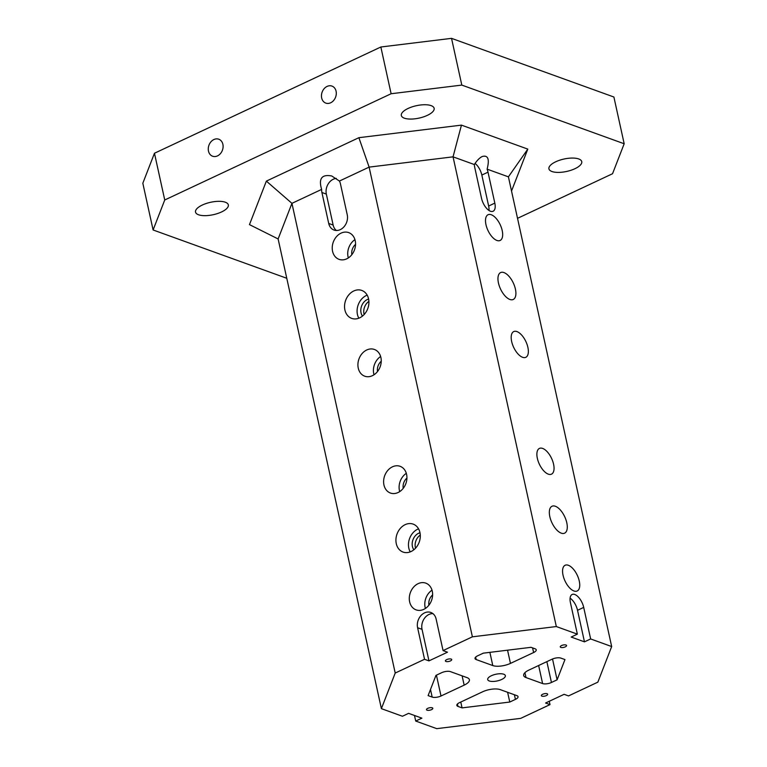 <?xml version="1.0" encoding="UTF-8"?>
<svg xmlns="http://www.w3.org/2000/svg" width="767" height="767" viewBox="0 0 767 767"><rect width="100%" height="100%" fill="white"/><g stroke="black" fill="none" stroke-linecap="round" stroke-linejoin="round"><path stroke-width="1.15" d="M476.182 659.562A6.462 2.445 167.6 0 1 475.022 658.537A6.462 2.445 167.6 0 1 477.64 655.814L483.306 653.158L531.004 647.319L535.069 648.786A6.462 2.445 167.6 0 1 536.229 649.812A6.462 2.445 167.6 0 1 533.611 652.535L510.458 663.397A12.924 4.88 167.6 0 1 492.788 665.564L476.182 659.562L475.645 657.118M525.999 677.558A12.924 4.88 167.6 0 1 523.669 675.506A12.924 4.88 167.6 0 1 528.914 670.07L552.067 659.198A6.462 2.445 167.6 0 1 560.898 658.115L564.963 659.582L557.101 679.821L551.444 682.477A6.462 2.445 167.6 0 1 542.605 683.56L525.999 677.558L524.925 672.669M624.175 143.755L461.811 85.089L451.533 38.35L613.897 97.016L624.175 143.755L612.536 173.735L517.524 218.327M462.06 707.883L457.995 706.417A6.462 2.445 167.6 0 1 456.835 705.391A6.462 2.445 167.6 0 1 459.452 702.668L482.606 691.796A12.924 4.88 167.6 0 1 500.276 689.638L516.881 695.64A6.462 2.445 167.6 0 1 518.051 696.666A6.462 2.445 167.6 0 1 515.424 699.379L509.767 702.045L462.06 707.883L460.775 702.045M441.006 695.995A6.462 2.445 167.6 0 1 432.166 697.078L428.111 695.611L435.963 675.372L441.619 672.717A6.462 2.445 167.6 0 1 450.459 671.633L467.065 677.635A12.924 4.88 167.6 0 1 469.394 679.696A12.924 4.88 167.6 0 1 464.16 685.132L441.006 695.995L436.423 675.161M552.528 658.997L557.101 679.821M570.092 598.164A11.63 5.532 -115.1 0 1 577.532 610.302L584.464 641.845L590.638 638.949L611.673 646.552L597.857 682.151L568.529 695.918L564.1 694.317L545.577 703.013L550.006 704.614L520.678 718.372L436.739 728.65L415.714 721.047L421.888 718.152L408.6 713.348L402.426 716.253L381.391 708.65L395.216 673.043L424.544 659.284L428.964 660.876L422.032 629.333A11.63 9.242 109.9 0 1 432.904 613.61M584.464 641.845L571.185 637.051L577.359 634.146L556.324 626.553L453.048 156.842L369.119 167.12L339.426 181.05L331.766 175.998C321.795 174.08 318.41 178.548 321.632 189.401A11.63 9.242 -70.1 0 0 321.91 192.498L328.717 223.456A11.63 9.242 -70.1 0 0 334.028 230.052A11.63 9.242 -70.1 0 0 344.086 226.696A11.63 9.242 -70.1 0 0 347.24 214.77L340.433 183.802A11.63 9.242 -70.1 0 0 339.426 181.05M428.964 660.876L447.487 652.19L443.058 650.589L472.386 636.821L556.324 626.553M561.578 645.546A3.231 1.218 -12.4 0 1 564.752 644.826A3.231 1.218 -12.4 0 1 566.573 645.517A3.231 1.218 -12.4 0 1 563.678 647.396A3.231 1.218 -12.4 0 1 560.265 646.897A3.231 1.218 -12.4 0 1 561.578 645.546M542.662 694.269A3.231 1.218 -12.4 0 1 545.836 693.55A3.231 1.218 -12.4 0 1 547.657 694.24A3.231 1.218 -12.4 0 1 544.771 696.12A3.231 1.218 -12.4 0 1 541.349 695.631A3.231 1.218 -12.4 0 1 542.662 694.269M427.804 708.324A3.231 1.218 -12.4 0 1 430.977 707.615A3.231 1.218 -12.4 0 1 432.799 708.296A3.231 1.218 -12.4 0 1 429.913 710.184A3.231 1.218 -12.4 0 1 426.49 709.686A3.231 1.218 -12.4 0 1 427.804 708.324M446.72 659.601A3.231 1.218 -12.4 0 1 449.893 658.891A3.231 1.218 -12.4 0 1 451.715 659.572A3.231 1.218 -12.4 0 1 448.82 661.461A3.231 1.218 -12.4 0 1 445.406 660.962A3.231 1.218 -12.4 0 1 446.72 659.601M491.369 675.737A9.041 3.413 -12.4 0 1 500.257 673.742A9.041 3.413 -12.4 0 1 505.367 675.66A9.041 3.413 -12.4 0 1 497.265 680.933A9.041 3.413 -12.4 0 1 487.697 679.543A9.041 3.413 -12.4 0 1 491.369 675.737M498.445 282.956A14.861 7.066 -115.1 0 1 500.621 272.573A14.861 7.066 -115.1 0 1 513.324 283.023A14.861 7.066 -115.1 0 1 513.248 299.475A14.861 7.066 -115.1 0 1 498.445 282.956M549.824 516.642A14.861 7.066 -115.1 0 1 552 506.258A14.861 7.066 -115.1 0 1 564.704 516.709A14.861 7.066 -115.1 0 1 564.627 533.161A14.861 7.066 -115.1 0 1 549.824 516.642M563.036 575.192A14.209 6.759 -115.1 0 1 565.116 565.26A14.209 6.759 -115.1 0 1 577.273 575.26A14.209 6.759 -115.1 0 1 577.196 590.993A14.209 6.759 -115.1 0 1 563.036 575.192M537.351 458.35A14.209 6.759 -115.1 0 1 539.431 448.417A14.209 6.759 -115.1 0 1 551.588 458.417A14.209 6.759 -115.1 0 1 551.502 474.15A14.209 6.759 -115.1 0 1 537.351 458.35M511.656 341.507A14.209 6.759 -115.1 0 1 513.737 331.574A14.209 6.759 -115.1 0 1 525.894 341.574A14.209 6.759 -115.1 0 1 525.817 357.307A14.209 6.759 -115.1 0 1 511.656 341.507M485.971 224.664A14.209 6.759 -115.1 0 1 488.052 214.731A14.209 6.759 -115.1 0 1 500.209 224.731A14.209 6.759 -115.1 0 1 500.122 240.464A14.209 6.759 -115.1 0 1 485.971 224.664M590.638 638.949L583.706 607.397A11.63 5.532 64.9 0 0 572.124 594.473A11.63 5.532 64.9 0 0 570.418 602.603L577.359 634.146M611.673 646.552L508.406 176.841L487.112 169.152C489.682 159.105 488.052 154.896 482.222 156.516C479.528 157.858 476.901 160.533 474.351 164.541A11.63 5.532 64.9 0 0 474.725 167.359L481.532 198.327A11.63 5.532 64.9 0 0 493.123 211.251A11.63 5.532 64.9 0 0 494.82 203.13L488.013 172.163A11.63 5.532 64.9 0 0 487.112 169.152M474.351 164.541L453.048 156.842L461.446 125.126L527.801 149.105L511.522 191.041M472.386 636.821L369.119 167.12L358.879 137.686L461.446 125.126M344.901 309.964A14.861 11.802 109.9 0 1 348.927 294.72A14.861 11.802 109.9 0 1 361.784 290.434A14.861 11.802 109.9 0 1 367.834 308.42A14.861 11.802 109.9 0 1 351.679 318.382A14.861 11.802 109.9 0 1 344.901 309.964M396.28 543.65A14.861 11.802 109.9 0 1 400.307 528.405A14.861 11.802 109.9 0 1 413.164 524.12A14.861 11.802 109.9 0 1 419.213 542.106A14.861 11.802 109.9 0 1 403.058 552.067A14.861 11.802 109.9 0 1 396.28 543.65M409.636 601.827A14.209 11.294 109.9 0 1 413.49 587.244A14.209 11.294 109.9 0 1 425.79 583.141A14.209 11.294 109.9 0 1 431.572 600.35A14.209 11.294 109.9 0 1 416.126 609.88A14.209 11.294 109.9 0 1 409.636 601.827M383.951 484.984A14.209 11.294 109.9 0 1 387.805 470.401A14.209 11.294 109.9 0 1 400.096 466.307A14.209 11.294 109.9 0 1 405.887 483.507A14.209 11.294 109.9 0 1 390.441 493.037A14.209 11.294 109.9 0 1 383.951 484.984M358.256 368.141A14.209 11.294 109.9 0 1 362.11 353.558A14.209 11.294 109.9 0 1 374.411 349.464A14.209 11.294 109.9 0 1 380.202 366.664A14.209 11.294 109.9 0 1 364.747 376.194A14.209 11.294 109.9 0 1 358.256 368.141M332.571 251.298A14.209 11.294 109.9 0 1 336.425 236.715A14.209 11.294 109.9 0 1 348.717 232.622A14.209 11.294 109.9 0 1 354.507 249.821A14.209 11.294 109.9 0 1 339.062 259.351A14.209 11.294 109.9 0 1 332.571 251.298M443.058 650.589L436.126 619.036A11.63 9.242 -70.1 0 0 430.814 612.449A11.63 9.242 -70.1 0 0 420.757 615.805A11.63 9.242 -70.1 0 0 417.603 627.732L424.544 659.284M321.632 189.401L291.939 203.341L278.124 238.949L381.391 708.65M395.216 673.043L291.939 203.341L266.36 181.108L358.879 137.686M414.487 715.477L415.714 721.047M550.006 704.614L549.268 701.278M451.533 38.35L380.854 46.998L154.464 153.247L142.825 183.236L153.103 229.975L286.762 278.268M555.749 161.77A16.797 6.347 -12.4 0 1 572.249 158.06A16.797 6.347 -12.4 0 1 581.75 161.626A16.797 6.347 -12.4 0 1 566.708 171.434A16.797 6.347 -12.4 0 1 548.932 168.836A16.797 6.347 -12.4 0 1 555.749 161.77M408.14 108.435A16.797 6.347 -12.4 0 1 424.64 104.734A16.797 6.347 -12.4 0 1 434.141 108.291A16.797 6.347 -12.4 0 1 419.098 118.099A16.797 6.347 -12.4 0 1 401.333 115.51A16.797 6.347 -12.4 0 1 408.14 108.435M202.335 205.029A16.797 6.347 -12.4 0 1 218.835 201.318A16.797 6.347 -12.4 0 1 228.336 204.885A16.797 6.347 -12.4 0 1 213.293 214.693A16.797 6.347 -12.4 0 1 195.527 212.095A16.797 6.347 -12.4 0 1 202.335 205.029M278.124 238.949L249.467 224.616L266.36 181.108M153.103 229.975L164.742 199.986L391.122 93.737L461.811 85.089M321.67 97.975A9.041 7.181 109.9 0 1 324.125 88.704A9.041 7.181 109.9 0 1 331.948 86.086A9.041 7.181 109.9 0 1 335.639 97.035A9.041 7.181 109.9 0 1 325.802 103.104A9.041 7.181 109.9 0 1 321.67 97.975M208.48 151.099A9.041 7.181 109.9 0 1 210.935 141.828A9.041 7.181 109.9 0 1 218.758 139.21A9.041 7.181 109.9 0 1 222.44 150.159A9.041 7.181 109.9 0 1 212.612 156.228A9.041 7.181 109.9 0 1 208.48 151.099M154.464 153.247L164.742 199.986M391.122 93.737L380.854 46.998M527.801 149.105L508.406 176.841M336.368 230.483A11.63 9.242 109.9 0 1 333.146 225.057L326.339 194.099A11.63 9.242 109.9 0 1 336.291 178.404M507.62 692.294L509.767 702.045M475.08 163.419A11.63 5.532 -115.1 0 1 481.839 175.058L488.646 206.026A11.63 5.532 -115.1 0 1 488.982 210.465M364.162 314.508A10.335 8.216 109.9 0 1 368.908 301.383M362.465 316.1A10.335 8.216 109.9 0 1 361.554 306.148A10.335 8.216 109.9 0 1 368.611 299.082M367.172 295.142A14.861 11.802 -70.1 0 0 357.441 314.489A14.861 11.802 -70.1 0 0 358.841 318.2M415.541 548.194A10.335 8.216 109.9 0 1 420.287 535.069M413.844 549.786A10.335 8.216 109.9 0 1 412.934 539.834A10.335 8.216 109.9 0 1 419.99 532.768M418.552 528.827A14.861 11.802 -70.1 0 0 408.821 548.175A14.861 11.802 -70.1 0 0 410.22 551.885M428.906 605.182A9.367 7.44 109.9 0 1 429.769 598.806A9.367 7.44 109.9 0 1 432.617 594.924M432.013 590.168A14.209 11.294 -70.1 0 0 425.139 607.426A14.209 11.294 -70.1 0 0 425.407 608.452M403.221 488.339A9.367 7.44 109.9 0 1 406.922 478.081M406.318 473.325A14.209 11.294 -70.1 0 0 399.444 490.583A14.209 11.294 -70.1 0 0 399.712 491.609M377.527 371.496A9.367 7.44 109.9 0 1 381.237 361.247M380.633 356.492A14.209 11.294 -70.1 0 0 373.759 373.74A14.209 11.294 -70.1 0 0 374.028 374.766M351.842 254.654A9.367 7.44 109.9 0 1 355.552 244.405M354.939 239.649A14.209 11.294 -70.1 0 0 348.065 256.897A14.209 11.294 -70.1 0 0 348.333 257.923M457.458 703.962L457.995 706.417M432.166 697.078L430.488 689.466M538.635 665.507L542.605 683.56M464.16 685.132L462.118 675.852M532.595 647.894L533.611 652.535M507.553 650.186L510.458 663.397M489.883 652.353L492.788 665.564M515.424 699.379L514.408 694.739M583.706 607.397L577.532 610.302M417.603 627.732L422.032 629.333M321.91 192.498L326.339 194.099M328.717 223.456L333.146 225.057M546.861 661.643L551.444 682.477M488.013 172.163L481.839 175.058M494.82 203.13L488.646 206.026"/></g></svg>
